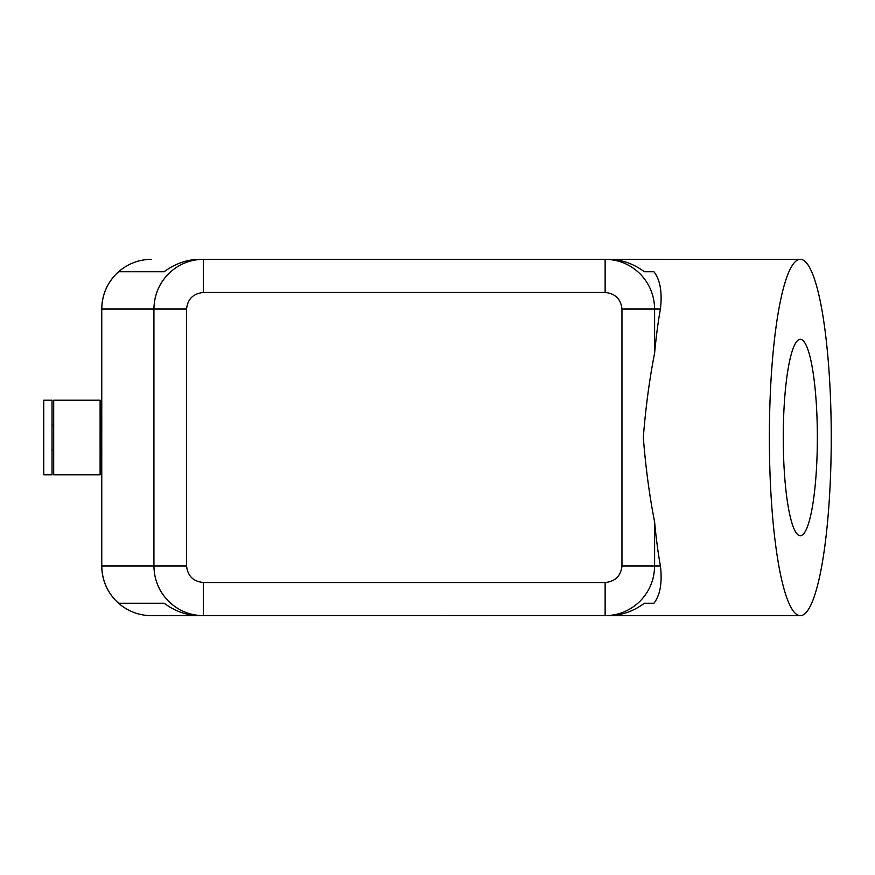 <?xml version="1.0" encoding="UTF-8"?>
<svg xmlns="http://www.w3.org/2000/svg" width="875" height="875" viewBox="0 0 875 875"><rect width="100%" height="100%" fill="white"/><g stroke="black" fill="none" stroke-linecap="round" stroke-linejoin="round"><path stroke-width="1.31" d="M203.405 292.469L203.405 259.317C189.831 259.536 178.172 264.392 168.416 273.875C158.988 283.686 154.153 295.4 153.923 309.039L186.572 309.039C187.644 299.042 193.255 293.519 203.405 292.469L605.128 292.469L605.128 259.317L199.752 259.317C187.064 259.47 175.197 263.616 164.161 271.742L118.858 271.742L120.564 270.102L116.331 273.875C106.838 283.675 101.981 295.4 101.763 309.039A49.722 49.722 0 0 1 120.564 270.102C129.664 263.025 139.967 259.427 151.495 259.317M186.572 565.961L101.763 565.961A49.722 49.722 0 0 0 120.564 604.898L116.331 601.125C106.838 591.325 101.981 579.6 101.763 565.961L101.763 309.039L153.923 309.039L153.923 565.961C154.142 579.6 158.977 591.325 168.416 601.125C178.172 610.608 189.842 615.453 203.405 615.683L151.495 615.683C139.967 615.573 129.664 611.975 120.564 604.898L118.858 603.258L164.161 603.258C175.197 611.384 187.064 615.53 199.752 615.683L203.405 615.683L203.405 582.531C193.255 581.481 187.644 575.958 186.572 565.961L186.572 309.039M151.495 615.683L611.461 615.617M605.128 292.469C615.278 293.519 620.889 299.042 621.961 309.039L621.961 565.961C620.889 575.958 615.278 581.481 605.128 582.531L605.128 615.683C618.691 615.453 630.35 610.608 640.117 601.125C649.556 591.325 654.391 579.6 654.609 565.961L654.609 521.883A178.183 30.942 90 0 0 660.417 565.961C662.375 582.717 660.209 595.153 653.92 603.258L644.372 603.258L653.92 603.258M101.763 425.064L100.111 425.064M101.763 449.936L100.111 449.936M800.308 259.317A178.183 30.942 -90 0 1 831.25 437.5A178.183 30.942 -90 0 1 800.308 615.683A178.183 30.942 -90 0 1 769.366 437.5A178.183 30.942 -90 0 1 800.308 259.317L611.461 259.383M653.92 271.742L644.372 271.742L653.92 271.742C660.209 279.847 662.375 292.283 660.417 309.039A178.183 30.942 90 0 0 654.609 353.117C649.425 379.477 645.663 407.597 643.322 437.5C645.663 467.403 649.425 495.523 654.609 521.883M800.308 615.683L608.781 615.683C621.469 615.53 633.336 611.384 644.372 603.258M644.372 271.742C633.336 263.616 621.469 259.47 608.781 259.317L605.128 259.317C618.702 259.536 630.361 264.392 640.117 273.875C649.545 283.686 654.369 295.4 654.609 309.039L660.417 309.039M800.308 535.708A98.208 17.052 90 0 0 817.359 437.5A98.208 17.052 90 0 0 800.308 339.292A98.208 17.052 90 0 0 800.253 339.292A98.208 17.052 90 0 0 783.256 437.5A98.208 17.052 90 0 0 800.253 535.708A98.208 17.052 90 0 0 800.308 535.708M53.692 474.797L53.692 400.203L100.111 400.203L100.111 474.797L53.692 474.797M164.161 271.742L118.858 271.742M164.161 603.258L118.858 603.258M52.041 474.797L52.041 400.203L43.75 400.203L43.75 474.797L52.041 474.797M120.564 604.898A49.722 49.722 0 0 1 116.331 601.125A49.722 49.722 0 0 0 120.564 604.898A49.722 49.722 0 0 1 101.763 565.961M53.692 449.936L52.041 449.936M53.692 425.064L52.041 425.064M120.564 270.102A49.722 49.722 0 0 0 101.763 309.039A49.722 49.722 0 0 1 120.564 270.102A49.722 49.722 0 0 0 101.763 309.039A49.722 49.722 0 0 1 120.564 270.102A49.722 49.722 0 0 0 116.331 273.875A49.722 49.722 0 0 1 120.564 270.102A49.722 49.722 0 0 0 101.763 309.039M605.128 582.531L203.405 582.531M621.961 565.961L660.417 565.961M654.609 353.117L654.609 309.039L621.961 309.039"/></g></svg>
